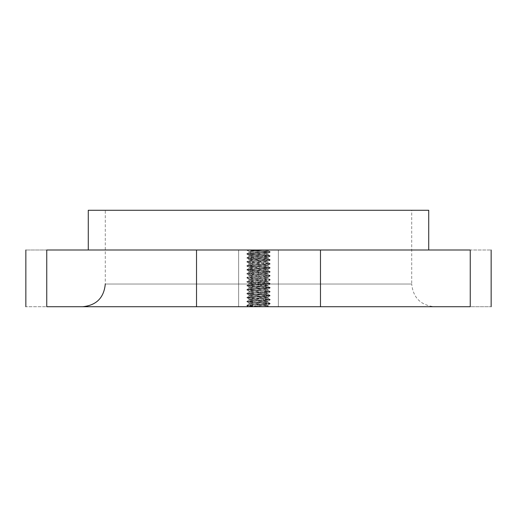 <?xml version="1.0" encoding="UTF-8"?>
<svg xmlns="http://www.w3.org/2000/svg" width="517" height="517" viewBox="0 0 517 517"><rect width="100%" height="100%" fill="white"/><g stroke="black" fill="none" stroke-linecap="round" stroke-linejoin="round"><path stroke-width="0.39" stroke-dasharray="2.58 1.94" d="M263.941 306.73L250.099 306.73L267.948 305.049L249.039 303.065L267.968 301.068L249.039 299.091L267.948 297.107L249.058 295.117L267.942 293.133L249.052 291.149L267.903 289.087L249.032 287.174L267.961 285.19L249.052 283.2L267.935 281.216L249.058 279.232L267.955 277.248L249.032 275.257L267.968 273.273L249.045 271.289L267.942 269.299L249.065 267.315L267.948 265.331L249.039 263.347L267.968 261.337L249.039 259.372L267.948 257.382L249.058 255.398L267.942 253.414L249.11 251.495L264.626 249.989L247.216 249.989L270.139 252.141L246.855 254.125L270.158 256.109L246.829 258.099L270.178 260.083L246.835 262.067L270.152 264.058L246.861 266.042L270.145 268.026L246.842 270.016L270.178 272L246.822 273.984L270.158 275.975L246.855 277.959L270.139 279.943L246.848 281.927L270.165 283.917L246.822 285.901L270.171 287.885L246.842 289.875L270.145 291.859L246.861 293.843L270.152 295.834L246.88 297.882L270.178 299.802L246.835 301.792L270.152 303.776L246.913 305.825L258.073 306.73L250.099 306.73L267.884 305.12L249.039 303.065L267.968 301.068L249.039 299.091L267.884 297.185L249.058 295.117L266.41 293.501L267.877 293.21L267.16 292.874L249.052 291.149L267.903 289.087L249.032 287.174L267.896 285.268L249.052 283.2L267.935 281.216L249.058 279.232L267.955 277.248L249.032 275.257L267.909 273.344L249.045 271.289L267.877 269.383L249.065 267.315L267.948 265.331L249.039 263.347L267.968 261.337L249.039 259.372L267.948 257.382L249.123 255.476L267.942 253.414L251.365 251.882L249.401 251.249L264.626 249.989L267.961 250.538L249.032 252.522L267.961 254.506L249.058 256.497L267.935 258.481L249.058 260.465L267.955 262.455L249.032 264.439L267.968 266.423L249.045 268.413L267.942 270.397L249.065 272.381L267.948 274.365L249.039 276.356L267.968 278.34L249.039 280.324L267.948 282.314L249.058 284.298L267.942 286.282L249.052 288.273L267.961 290.257L249.032 292.228L267.896 294.154L249.052 296.215L267.871 298.122L249.058 300.183L267.955 302.174L249.032 304.158L267.968 306.148L263.948 306.73L246.822 305.431L264.155 306.73L250.118 306.73L264.155 306.73L267.968 306.148L267.955 305.049L267.955 306.148L249.065 304.209L249.045 303.065L249.045 304.158L246.822 305.431L249.097 304.093L267.722 302.316L267.955 301.075L267.955 302.174L270.158 303.447L246.874 305.379L270.158 303.447L270.1 303.834L246.861 305.76L258.073 306.73L263.941 306.73M247.236 249.989L270.12 251.753L246.822 253.795L270.113 255.721L246.855 257.77L270.139 259.754L246.855 261.738L270.158 263.728L246.822 265.712L270.178 267.696L246.842 269.687L270.145 271.671L246.861 273.655L270.152 275.639L246.835 277.629L270.178 279.613L246.829 281.603L270.152 283.587L246.861 285.571L270.139 287.555L246.848 289.546L270.171 291.53L246.822 293.514L270.165 295.504L246.848 297.488L270.139 299.472L246.855 301.463L270.107 303.395L270.158 303.776L246.88 301.844L249.104 303.13L246.835 301.792L246.842 301.463L246.842 301.792L270.132 299.86L267.909 301.146L270.178 299.802L270.158 299.472L270.158 299.802L246.88 297.882L249.097 299.169L246.842 297.488L270.087 299.414L246.855 301.463L270.107 303.395L267.89 302.102L265.311 301.689L249.123 300.112L246.906 301.405L249.123 300.112L250.79 299.795L267.871 298.122L270.087 299.414L266.94 297.902L249.116 296.138L246.842 297.818L270.1 295.898L267.884 297.185L270.158 295.504L246.9 297.424L249.517 296.015L267.961 294.231L267.955 293.133L267.955 294.231L270.158 295.834L246.913 293.908L249.123 295.201L246.861 293.843L270.087 291.918L267.877 293.21L270.145 291.859L246.893 289.927L249.116 291.22L246.842 289.546L270.171 291.53L246.822 293.514L270.12 295.44L267.832 294.121L249.032 292.241L249.045 291.149L249.045 292.241L246.868 293.462L249.091 292.176L267.896 290.334L267.955 289.165L267.955 290.257L270.12 291.478L267.903 290.192L249.116 288.202L246.842 289.875L270.12 287.943L267.903 289.229L270.171 287.885L270.158 287.555L270.158 287.885L246.868 285.959L249.091 287.245L246.822 285.901L246.842 285.571L246.842 285.901L270.12 283.982L267.896 285.268L270.158 283.587L246.913 285.507L270.139 287.555L246.9 289.488L249.116 288.202L251.398 287.814L267.877 286.211L270.087 287.497L266.449 285.92L249.123 284.221L246.913 285.507L249.873 284.027L267.89 282.237L270.158 283.917L246.9 281.998L249.116 283.284L246.842 281.603L270.107 283.523L267.612 282.14L249.039 280.324L249.045 279.232L249.045 280.324L246.842 281.927L270.087 280.007L267.871 281.293L270.139 279.943L246.906 278.017L249.123 279.303L246.855 277.959L270.107 276.026L267.89 277.312L270.158 275.639L246.835 277.629L270.178 279.613L246.874 281.539L249.11 280.246L267.968 278.353L267.955 277.248L267.955 278.34L270.132 279.561L267.909 278.275L249.168 276.459L249.045 275.257L249.045 276.356L246.887 277.577L249.104 276.285L267.884 274.301L270.158 275.975L246.874 274.042L249.097 275.328L246.822 273.984L246.842 273.655L246.842 273.984L270.126 272.058L267.909 273.344L270.178 272L270.158 271.671L270.158 272L246.887 270.081L249.104 271.367L246.842 269.687L270.094 271.606L246.861 273.655L270.1 275.587L267.884 274.301L265.874 273.939L249.129 272.304L246.913 273.596L250.325 272.045L267.877 270.32L270.094 271.606L267.295 270.158L249.045 268.413L249.045 267.315L249.045 268.413L246.842 270.016L270.094 268.09L267.877 269.383L270.145 268.026L246.913 266.1L249.129 267.392L246.861 266.042L270.094 264.109L267.884 265.402L270.158 263.728L246.822 265.712L270.178 267.696L246.887 269.622L249.284 268.265L267.968 266.423L267.955 265.331L267.955 266.423L270.126 267.638L267.909 266.352L249.052 264.478L249.045 263.347L249.045 264.439L246.874 265.66L249.097 264.368L267.748 262.591L267.955 261.356L267.89 262.384L270.158 264.058L246.887 262.125L249.104 263.411L246.835 262.067L246.842 261.738L246.842 262.067L270.132 260.141L267.909 261.428L270.158 259.754L270.158 260.083L246.874 258.157L249.097 259.444L246.842 257.77L246.842 258.099L270.107 256.173L267.89 257.466L270.158 255.786L246.855 257.77L270.087 259.689L246.855 261.738L270.113 263.67L267.89 262.384L265.221 261.957L249.123 260.394L246.906 261.68L249.123 260.394L250.861 260.064L267.871 258.403L270.087 259.689L266.882 258.177L249.116 256.413L246.9 257.705L249.556 256.283L267.961 254.506L267.955 253.414L267.955 254.506L270.158 256.109L246.913 254.19L249.123 255.476L246.855 254.125L270.087 252.199L267.877 253.485L270.139 252.141L246.893 250.209L249.11 251.495L246.842 250.157L264.633 249.989C269.021 249.989 269.021 249.989 264.626 249.989C269.021 249.989 269.021 249.989 264.626 249.989L247.216 249.989L270.171 251.811L246.822 253.795L270.113 255.721L267.806 254.39L249.032 252.522L249.045 251.43L249.045 252.522L246.868 253.737L249.091 252.451L267.909 250.609L267.955 249.989L267.955 250.538L270.12 251.753L267.903 250.467L264.633 249.989C269.021 249.989 269.021 249.989 264.626 249.989C269.021 249.989 269.021 249.989 264.626 249.989L247.236 249.989M248.477 306.73L250.099 306.73L248.477 306.73L246.913 305.825L248.477 306.73M320.475 249.989L470.244 249.989C497.936 249.989 497.936 249.989 470.244 249.989L470.244 306.73C497.936 306.73 497.936 306.73 470.244 306.73L46.756 306.73C19.064 306.73 19.064 306.73 46.756 306.73L46.756 249.989C19.064 249.989 19.064 249.989 46.756 249.989L320.475 249.989L320.475 306.73M258.5 306.73L238.641 306.73L258.5 306.73M258.5 249.989L278.359 249.989L258.5 249.989M434.409 306.73L82.591 306.73L434.409 306.73C420.715 305.288 413.154 297.721 411.706 284.033L105.294 284.033L411.706 284.033L411.706 210.27L105.294 210.27L105.294 284.033L258.5 284.033M428.729 210.27L88.271 210.27L428.729 210.27M428.729 249.989L88.271 249.989L428.729 249.989M258.5 210.27L411.706 210.27M196.525 249.989L196.525 306.73M270.158 252.141L270.158 251.811L270.158 252.141M246.842 254.125L246.842 253.795L246.842 254.125M246.842 266.042L246.842 265.712L246.842 266.042M270.158 268.026L270.158 267.696L270.158 268.026M246.842 277.959L246.842 277.629L246.842 277.959M270.158 279.943L270.158 279.613L270.158 279.943M270.158 291.859L270.158 291.53L270.158 291.859M246.842 293.843L246.842 293.514L246.842 293.843M267.884 305.12L270.1 303.834L267.884 305.12M269.04 306.73L267.909 306.077L269.04 306.73M249.045 256.497L249.045 255.398L249.045 256.497M267.955 258.481L267.955 257.382L267.955 258.481M249.045 260.465L249.045 259.372L249.045 260.465M267.955 270.397L267.955 269.299L267.955 270.397M249.045 272.381L249.045 271.289L249.045 272.381M267.955 274.365L267.955 273.273L267.955 274.365M267.955 282.314L267.955 281.216L267.955 282.314M249.045 284.298L249.045 283.2L249.045 284.298M267.955 286.282L267.955 285.19L267.955 286.282M249.045 288.273L249.045 287.174L249.045 288.273M249.045 296.215L249.045 295.117L249.045 296.215M267.955 298.199L267.955 297.107L267.955 298.199M249.045 300.183L249.045 299.091L249.045 300.183M238.641 306.73L238.641 249.989L238.641 306.73M278.359 306.73L278.359 249.989L278.359 306.73"/><path stroke-width="0.78" d="M470.244 306.73C497.936 306.73 497.936 306.73 470.244 306.73L46.756 306.73C19.064 306.73 19.064 306.73 46.756 306.73L46.756 249.989C19.064 249.989 19.064 249.989 46.756 249.989L470.244 249.989C497.936 249.989 497.936 249.989 470.244 249.989L470.244 306.73M428.729 210.27L88.271 210.27L428.729 210.27L428.729 249.989M320.475 249.989L320.475 306.73M196.525 249.989L196.525 306.73M491.15 249.989L491.15 306.73M88.271 210.27L88.271 249.989M105.294 284.033C103.943 297.818 96.375 305.379 82.591 306.73M25.85 249.989L25.85 306.73"/></g></svg>
